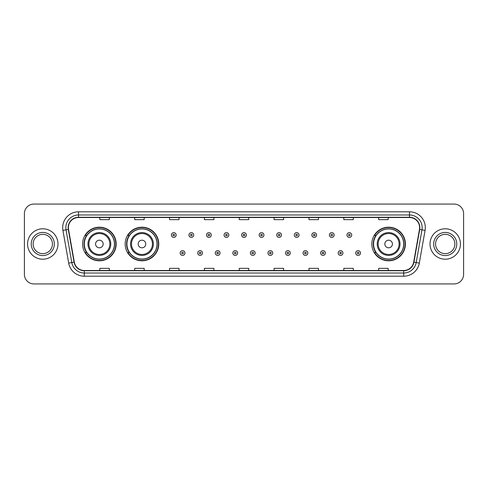 <?xml version="1.0" encoding="UTF-8"?>
<svg xmlns="http://www.w3.org/2000/svg" width="488" height="488" viewBox="0 0 488 488"><rect width="100%" height="100%" fill="white"/><g stroke="black" fill="none" stroke-linecap="round" stroke-linejoin="round"><path stroke-width="0.73" d="M371.832 244A16.793 16.793 0 0 0 388.625 260.793A16.793 16.793 0 0 0 405.418 244A16.793 16.793 0 0 0 388.625 227.207A16.793 16.793 0 0 0 371.832 244M125.166 244A16.793 16.793 0 0 0 141.965 260.793A16.793 16.793 0 0 0 158.759 244A16.793 16.793 0 0 0 141.965 227.207A16.793 16.793 0 0 0 125.166 244M82.582 244A16.793 16.793 0 0 0 99.375 260.793A16.793 16.793 0 0 0 116.168 244A16.793 16.793 0 0 0 99.375 227.207A16.793 16.793 0 0 0 82.582 244M86.608 252.558A15.366 15.366 0 0 1 86.608 235.442M129.198 252.558A15.366 15.366 0 0 1 129.198 235.442M375.858 252.558A15.366 15.366 0 0 1 375.858 235.442M24.4 213.579L24.4 274.421A9.504 9.504 0 0 0 33.904 283.924L454.096 283.924A9.504 9.504 0 0 0 463.6 274.421L463.6 213.579A9.504 9.504 0 0 0 454.096 204.076L33.904 204.076A9.504 9.504 0 0 0 24.4 213.579L24.4 274.421M27.566 244A15.213 15.213 0 0 0 42.779 259.213A15.213 15.213 0 0 0 57.987 244A15.213 15.213 0 0 0 42.779 228.787A15.213 15.213 0 0 0 27.566 244A15.213 15.213 0 0 0 42.779 259.213A15.213 15.213 0 0 0 57.987 244A15.213 15.213 0 0 0 42.779 228.787A15.213 15.213 0 0 0 27.566 244M430.013 244A15.213 15.213 0 0 0 445.221 259.213A15.213 15.213 0 0 0 460.434 244A15.213 15.213 0 0 0 445.221 228.787A15.213 15.213 0 0 0 430.013 244A15.213 15.213 0 0 0 445.221 259.213A15.213 15.213 0 0 0 460.434 244A15.213 15.213 0 0 0 445.221 228.787A15.213 15.213 0 0 0 430.013 244M68.381 227.646A10.138 10.138 0 0 1 78.525 217.508L409.475 217.508A10.138 10.138 0 0 1 419.46 229.409L413.696 262.111A10.138 10.138 0 0 1 403.71 270.492L84.29 270.492A10.138 10.138 0 0 1 74.304 262.111L68.54 229.409A10.138 10.138 0 0 1 68.381 227.646M68.131 227.646A10.394 10.394 0 0 0 68.29 229.451L74.054 262.154A10.394 10.394 0 0 0 84.29 270.742L403.71 270.742A10.394 10.394 0 0 0 413.946 262.154L419.71 229.451A10.394 10.394 0 0 0 409.475 217.258L78.525 217.258A10.394 10.394 0 0 0 68.131 227.646M62.922 230.403A15.842 15.842 0 0 1 78.525 211.804L409.475 211.804A15.842 15.842 0 0 1 425.079 230.403L419.314 263.105A15.842 15.842 0 0 1 403.71 276.196L84.29 276.196A15.842 15.842 0 0 1 68.686 263.105L62.922 230.403L66.039 229.848A12.676 12.676 0 0 1 78.525 214.976L409.475 214.976A12.676 12.676 0 0 1 421.961 229.848L416.191 262.55A12.676 12.676 0 0 1 403.71 273.024L84.29 273.024A12.676 12.676 0 0 1 71.809 262.55L66.039 229.848A12.676 12.676 0 0 1 65.85 227.646M454.096 204.076L33.904 204.076M33.904 283.924L454.096 283.924M463.6 274.421L463.6 213.579M413.946 262.154L416.191 262.55L421.961 229.848L425.079 230.403M239.248 217.508L239.248 219.655L248.752 219.655L248.752 217.508M204.387 217.508L204.387 219.655L213.896 219.655L213.896 217.508M169.531 217.508L169.531 219.655L179.041 219.655L179.041 217.508M134.676 217.508L134.676 219.655L144.18 219.655L144.18 217.508M99.82 217.508L99.82 219.655L109.324 219.655L109.324 217.508M274.103 217.508L274.103 219.655L283.613 219.655L283.613 217.508M308.959 217.508L308.959 219.655L318.469 219.655L318.469 217.508M343.82 217.508L343.82 219.655L353.324 219.655L353.324 217.508M378.676 217.508L378.676 219.655L388.18 219.655L388.18 217.508M248.752 270.492L248.752 268.345L239.248 268.345L239.248 270.492M213.896 270.492L213.896 268.345L204.387 268.345L204.387 270.492M179.041 270.492L179.041 268.345L169.531 268.345L169.531 270.492M144.18 270.492L144.18 268.345L134.676 268.345L134.676 270.492M109.324 270.492L109.324 268.345L99.82 268.345L99.82 270.492M283.613 270.492L283.613 268.345L274.103 268.345L274.103 270.492M318.469 270.492L318.469 268.345L308.959 268.345L308.959 270.492M353.324 270.492L353.324 268.345L343.82 268.345L343.82 270.492M388.18 270.492L388.18 268.345L378.676 268.345L378.676 270.492M52.436 244A9.656 9.656 0 0 0 42.779 234.344A9.656 9.656 0 0 0 33.123 244A9.656 9.656 0 0 0 42.779 253.656A9.656 9.656 0 0 0 52.436 244A9.656 9.656 0 0 1 42.779 253.656A9.656 9.656 0 0 1 33.123 244M103.175 244A3.8 3.8 0 0 0 99.375 240.2A3.8 3.8 0 0 0 95.575 244A3.8 3.8 0 0 0 99.375 247.8A3.8 3.8 0 0 0 103.175 244M110.782 244A11.407 11.407 0 0 0 99.375 232.593A11.407 11.407 0 0 0 87.968 244A11.407 11.407 0 0 0 99.375 255.407A11.407 11.407 0 0 0 110.782 244A11.407 11.407 0 0 1 99.375 255.407A11.407 11.407 0 0 1 87.968 244M114.424 244A15.055 15.055 0 0 0 99.375 228.945A15.055 15.055 0 0 0 84.32 244A15.055 15.055 0 0 0 99.375 259.055A15.055 15.055 0 0 0 114.424 244M115.851 244A16.476 16.476 0 0 1 85.29 252.558L86.821 252.558A15.195 15.195 0 0 0 114.57 244.037A15.195 15.195 0 0 0 86.821 235.442L85.29 235.442A16.476 16.476 0 0 1 115.851 244M145.766 244A3.8 3.8 0 0 0 141.965 240.2A3.8 3.8 0 0 0 138.159 244A3.8 3.8 0 0 0 141.965 247.8A3.8 3.8 0 0 0 145.766 244M153.372 244A11.407 11.407 0 0 0 141.965 232.593A11.407 11.407 0 0 0 130.558 244A11.407 11.407 0 0 0 141.965 255.407A11.407 11.407 0 0 0 153.372 244A11.407 11.407 0 0 1 141.965 255.407A11.407 11.407 0 0 1 130.558 244M157.014 244A15.055 15.055 0 0 0 141.965 228.945A15.055 15.055 0 0 0 126.91 244A15.055 15.055 0 0 0 141.965 259.055A15.055 15.055 0 0 0 157.014 244M158.441 244A16.476 16.476 0 0 1 127.88 252.558L129.405 252.558A15.195 15.195 0 0 0 157.154 244.037A15.195 15.195 0 0 0 129.405 235.442L127.88 235.442A16.476 16.476 0 0 1 158.441 244M392.425 244A3.8 3.8 0 0 0 388.625 240.2A3.8 3.8 0 0 0 384.825 244A3.8 3.8 0 0 0 388.625 247.8A3.8 3.8 0 0 0 392.425 244M400.032 244A11.407 11.407 0 0 0 388.625 232.593A11.407 11.407 0 0 0 377.218 244A11.407 11.407 0 0 0 388.625 255.407A11.407 11.407 0 0 0 400.032 244A11.407 11.407 0 0 1 388.625 255.407A11.407 11.407 0 0 1 377.218 244M403.68 244A15.055 15.055 0 0 0 388.625 228.945A15.055 15.055 0 0 0 373.576 244A15.055 15.055 0 0 0 388.625 259.055A15.055 15.055 0 0 0 403.68 244M405.101 244A16.476 16.476 0 0 1 374.54 252.558L376.071 252.558A15.195 15.195 0 0 0 403.82 244.037A15.195 15.195 0 0 0 376.071 235.442L374.54 235.442A16.476 16.476 0 0 1 405.101 244M454.877 244A9.656 9.656 0 0 0 445.221 234.344A9.656 9.656 0 0 0 435.564 244A9.656 9.656 0 0 0 445.221 253.656A9.656 9.656 0 0 0 454.877 244A9.656 9.656 0 0 1 445.221 253.656A9.656 9.656 0 0 1 435.564 244M176.156 235.033A2.379 2.379 0 0 1 173.777 237.406A2.379 2.379 0 0 1 171.404 235.033A2.379 2.379 0 0 1 173.777 232.654A2.379 2.379 0 0 1 176.156 235.033A2.379 2.379 0 0 0 173.777 232.654A2.379 2.379 0 0 0 171.404 235.033M193.712 235.033A2.379 2.379 0 0 1 191.333 237.406A2.379 2.379 0 0 1 188.96 235.033A2.379 2.379 0 0 1 191.333 232.654A2.379 2.379 0 0 1 193.712 235.033A2.379 2.379 0 0 0 191.333 232.654A2.379 2.379 0 0 0 188.96 235.033M211.267 235.033A2.379 2.379 0 0 1 208.888 237.406A2.379 2.379 0 0 1 206.516 235.033A2.379 2.379 0 0 1 208.888 232.654A2.379 2.379 0 0 1 211.267 235.033A2.379 2.379 0 0 0 208.888 232.654A2.379 2.379 0 0 0 206.516 235.033M228.823 235.033A2.379 2.379 0 0 1 226.444 237.406A2.379 2.379 0 0 1 224.065 235.033A2.379 2.379 0 0 1 226.444 232.654A2.379 2.379 0 0 1 228.823 235.033A2.379 2.379 0 0 0 226.444 232.654A2.379 2.379 0 0 0 224.065 235.033M246.379 235.033A2.379 2.379 0 0 1 244 237.406A2.379 2.379 0 0 1 241.621 235.033A2.379 2.379 0 0 1 244 232.654A2.379 2.379 0 0 1 246.379 235.033A2.379 2.379 0 0 0 244 232.654A2.379 2.379 0 0 0 241.621 235.033M263.935 235.033A2.379 2.379 0 0 1 261.556 237.406A2.379 2.379 0 0 1 259.177 235.033A2.379 2.379 0 0 1 261.556 232.654A2.379 2.379 0 0 1 263.935 235.033A2.379 2.379 0 0 0 261.556 232.654A2.379 2.379 0 0 0 259.177 235.033M281.484 235.033A2.379 2.379 0 0 1 279.112 237.406A2.379 2.379 0 0 1 276.733 235.033A2.379 2.379 0 0 1 279.112 232.654A2.379 2.379 0 0 1 281.484 235.033A2.379 2.379 0 0 0 279.112 232.654A2.379 2.379 0 0 0 276.733 235.033M299.04 235.033A2.379 2.379 0 0 1 296.667 237.406A2.379 2.379 0 0 1 294.288 235.033A2.379 2.379 0 0 1 296.667 232.654A2.379 2.379 0 0 1 299.04 235.033A2.379 2.379 0 0 0 296.667 232.654A2.379 2.379 0 0 0 294.288 235.033M316.596 235.033A2.379 2.379 0 0 1 314.223 237.406A2.379 2.379 0 0 1 311.844 235.033A2.379 2.379 0 0 1 314.223 232.654A2.379 2.379 0 0 1 316.596 235.033A2.379 2.379 0 0 0 314.223 232.654A2.379 2.379 0 0 0 311.844 235.033M334.152 235.033A2.379 2.379 0 0 1 331.779 237.406A2.379 2.379 0 0 1 329.4 235.033A2.379 2.379 0 0 1 331.779 232.654A2.379 2.379 0 0 1 334.152 235.033A2.379 2.379 0 0 0 331.779 232.654A2.379 2.379 0 0 0 329.4 235.033M351.708 235.033A2.379 2.379 0 0 1 349.335 237.406A2.379 2.379 0 0 1 346.956 235.033A2.379 2.379 0 0 1 349.335 232.654A2.379 2.379 0 0 1 351.708 235.033A2.379 2.379 0 0 0 349.335 232.654A2.379 2.379 0 0 0 346.956 235.033M180.182 253.034A2.379 2.379 0 0 1 182.555 250.655A2.379 2.379 0 0 1 184.934 253.034A2.379 2.379 0 0 1 182.555 255.407A2.379 2.379 0 0 1 180.182 253.034A2.379 2.379 0 0 0 182.555 255.407A2.379 2.379 0 0 0 184.934 253.034M197.738 253.034A2.379 2.379 0 0 1 200.111 250.655A2.379 2.379 0 0 1 202.489 253.034A2.379 2.379 0 0 1 200.111 255.407A2.379 2.379 0 0 1 197.738 253.034A2.379 2.379 0 0 0 200.111 255.407A2.379 2.379 0 0 0 202.489 253.034M215.293 253.034A2.379 2.379 0 0 1 217.666 250.655A2.379 2.379 0 0 1 220.045 253.034A2.379 2.379 0 0 1 217.666 255.407A2.379 2.379 0 0 1 215.293 253.034A2.379 2.379 0 0 0 217.666 255.407A2.379 2.379 0 0 0 220.045 253.034M232.843 253.034A2.379 2.379 0 0 1 235.222 250.655A2.379 2.379 0 0 1 237.601 253.034A2.379 2.379 0 0 1 235.222 255.407A2.379 2.379 0 0 1 232.843 253.034A2.379 2.379 0 0 0 235.222 255.407A2.379 2.379 0 0 0 237.601 253.034M250.399 253.034A2.379 2.379 0 0 1 252.778 250.655A2.379 2.379 0 0 1 255.157 253.034A2.379 2.379 0 0 1 252.778 255.407A2.379 2.379 0 0 1 250.399 253.034A2.379 2.379 0 0 0 252.778 255.407A2.379 2.379 0 0 0 255.157 253.034M267.955 253.034A2.379 2.379 0 0 1 270.334 250.655A2.379 2.379 0 0 1 272.707 253.034A2.379 2.379 0 0 1 270.334 255.407A2.379 2.379 0 0 1 267.955 253.034A2.379 2.379 0 0 0 270.334 255.407A2.379 2.379 0 0 0 272.707 253.034M285.51 253.034A2.379 2.379 0 0 1 287.889 250.655A2.379 2.379 0 0 1 290.262 253.034A2.379 2.379 0 0 1 287.889 255.407A2.379 2.379 0 0 1 285.51 253.034A2.379 2.379 0 0 0 287.889 255.407A2.379 2.379 0 0 0 290.262 253.034M303.066 253.034A2.379 2.379 0 0 1 305.445 250.655A2.379 2.379 0 0 1 307.818 253.034A2.379 2.379 0 0 1 305.445 255.407A2.379 2.379 0 0 1 303.066 253.034A2.379 2.379 0 0 0 305.445 255.407A2.379 2.379 0 0 0 307.818 253.034M320.622 253.034A2.379 2.379 0 0 1 323.001 250.655A2.379 2.379 0 0 1 325.374 253.034A2.379 2.379 0 0 1 323.001 255.407A2.379 2.379 0 0 1 320.622 253.034A2.379 2.379 0 0 0 323.001 255.407A2.379 2.379 0 0 0 325.374 253.034M338.178 253.034A2.379 2.379 0 0 1 340.557 250.655A2.379 2.379 0 0 1 342.93 253.034A2.379 2.379 0 0 1 340.557 255.407A2.379 2.379 0 0 1 338.178 253.034A2.379 2.379 0 0 0 340.557 255.407A2.379 2.379 0 0 0 342.93 253.034M355.734 253.034A2.379 2.379 0 0 1 358.107 250.655A2.379 2.379 0 0 1 360.486 253.034A2.379 2.379 0 0 1 358.107 255.407A2.379 2.379 0 0 1 355.734 253.034A2.379 2.379 0 0 0 358.107 255.407A2.379 2.379 0 0 0 360.486 253.034M409.475 211.804L409.475 217.258M66.039 229.848L68.29 229.451M84.29 276.196L84.29 270.742M403.71 270.742L403.71 276.196M68.686 263.105L74.054 262.154M419.71 229.451L421.961 229.848M78.525 211.804L78.525 217.258M416.191 262.55L419.314 263.105M54.339 244A11.559 11.559 0 0 0 42.779 232.441A11.559 11.559 0 0 0 31.22 244A11.559 11.559 0 0 0 42.779 255.559A11.559 11.559 0 0 0 54.339 244M109.855 244A10.48 10.48 0 0 0 99.375 233.52A10.48 10.48 0 0 0 88.895 244A10.48 10.48 0 0 0 99.375 254.48A10.48 10.48 0 0 0 109.855 244M152.445 244A10.48 10.48 0 0 0 141.965 233.52A10.48 10.48 0 0 0 131.486 244A10.48 10.48 0 0 0 141.965 254.48A10.48 10.48 0 0 0 152.445 244M399.105 244A10.48 10.48 0 0 0 388.625 233.52A10.48 10.48 0 0 0 378.145 244A10.48 10.48 0 0 0 388.625 254.48A10.48 10.48 0 0 0 399.105 244M456.78 244A11.559 11.559 0 0 0 445.221 232.441A11.559 11.559 0 0 0 433.661 244A11.559 11.559 0 0 0 445.221 255.559A11.559 11.559 0 0 0 456.78 244M172.984 235.033A0.793 0.793 0 0 0 173.777 235.826A0.793 0.793 0 0 0 174.57 235.033A0.793 0.793 0 0 0 173.777 234.24A0.793 0.793 0 0 0 172.984 235.033M190.54 235.033A0.793 0.793 0 0 0 191.333 235.826A0.793 0.793 0 0 0 192.126 235.033A0.793 0.793 0 0 0 191.333 234.24A0.793 0.793 0 0 0 190.54 235.033M208.095 235.033A0.793 0.793 0 0 0 208.888 235.826A0.793 0.793 0 0 0 209.681 235.033A0.793 0.793 0 0 0 208.888 234.24A0.793 0.793 0 0 0 208.095 235.033M225.651 235.033A0.793 0.793 0 0 0 226.444 235.826A0.793 0.793 0 0 0 227.237 235.033A0.793 0.793 0 0 0 226.444 234.24A0.793 0.793 0 0 0 225.651 235.033M243.207 235.033A0.793 0.793 0 0 0 244 235.826A0.793 0.793 0 0 0 244.793 235.033A0.793 0.793 0 0 0 244 234.24A0.793 0.793 0 0 0 243.207 235.033M260.763 235.033A0.793 0.793 0 0 0 261.556 235.826A0.793 0.793 0 0 0 262.349 235.033A0.793 0.793 0 0 0 261.556 234.24A0.793 0.793 0 0 0 260.763 235.033M278.319 235.033A0.793 0.793 0 0 0 279.112 235.826A0.793 0.793 0 0 0 279.905 235.033A0.793 0.793 0 0 0 279.112 234.24A0.793 0.793 0 0 0 278.319 235.033M295.874 235.033A0.793 0.793 0 0 0 296.667 235.826A0.793 0.793 0 0 0 297.46 235.033A0.793 0.793 0 0 0 296.667 234.24A0.793 0.793 0 0 0 295.874 235.033M313.43 235.033A0.793 0.793 0 0 0 314.223 235.826A0.793 0.793 0 0 0 315.016 235.033A0.793 0.793 0 0 0 314.223 234.24A0.793 0.793 0 0 0 313.43 235.033M330.986 235.033A0.793 0.793 0 0 0 331.779 235.826A0.793 0.793 0 0 0 332.566 235.033A0.793 0.793 0 0 0 331.779 234.24A0.793 0.793 0 0 0 330.986 235.033M348.542 235.033A0.793 0.793 0 0 0 349.335 235.826A0.793 0.793 0 0 0 350.122 235.033A0.793 0.793 0 0 0 349.335 234.24A0.793 0.793 0 0 0 348.542 235.033M183.348 253.034A0.793 0.793 0 0 0 182.555 252.241A0.793 0.793 0 0 0 181.762 253.034A0.793 0.793 0 0 0 182.555 253.821A0.793 0.793 0 0 0 183.348 253.034M200.904 253.034A0.793 0.793 0 0 0 200.111 252.241A0.793 0.793 0 0 0 199.317 253.034A0.793 0.793 0 0 0 200.111 253.821A0.793 0.793 0 0 0 200.904 253.034M218.459 253.034A0.793 0.793 0 0 0 217.666 252.241A0.793 0.793 0 0 0 216.873 253.034A0.793 0.793 0 0 0 217.666 253.821A0.793 0.793 0 0 0 218.459 253.034M236.015 253.034A0.793 0.793 0 0 0 235.222 252.241A0.793 0.793 0 0 0 234.429 253.034A0.793 0.793 0 0 0 235.222 253.821A0.793 0.793 0 0 0 236.015 253.034M253.571 253.034A0.793 0.793 0 0 0 252.778 252.241A0.793 0.793 0 0 0 251.985 253.034A0.793 0.793 0 0 0 252.778 253.821A0.793 0.793 0 0 0 253.571 253.034M271.127 253.034A0.793 0.793 0 0 0 270.334 252.241A0.793 0.793 0 0 0 269.541 253.034A0.793 0.793 0 0 0 270.334 253.821A0.793 0.793 0 0 0 271.127 253.034M288.683 253.034A0.793 0.793 0 0 0 287.889 252.241A0.793 0.793 0 0 0 287.096 253.034A0.793 0.793 0 0 0 287.889 253.821A0.793 0.793 0 0 0 288.683 253.034M306.238 253.034A0.793 0.793 0 0 0 305.445 252.241A0.793 0.793 0 0 0 304.652 253.034A0.793 0.793 0 0 0 305.445 253.821A0.793 0.793 0 0 0 306.238 253.034M323.794 253.034A0.793 0.793 0 0 0 323.001 252.241A0.793 0.793 0 0 0 322.208 253.034A0.793 0.793 0 0 0 323.001 253.821A0.793 0.793 0 0 0 323.794 253.034M341.344 253.034A0.793 0.793 0 0 0 340.557 252.241A0.793 0.793 0 0 0 339.764 253.034A0.793 0.793 0 0 0 340.557 253.821A0.793 0.793 0 0 0 341.344 253.034M358.9 253.034A0.793 0.793 0 0 0 358.107 252.241A0.793 0.793 0 0 0 357.32 253.034A0.793 0.793 0 0 0 358.107 253.821A0.793 0.793 0 0 0 358.9 253.034"/></g></svg>
